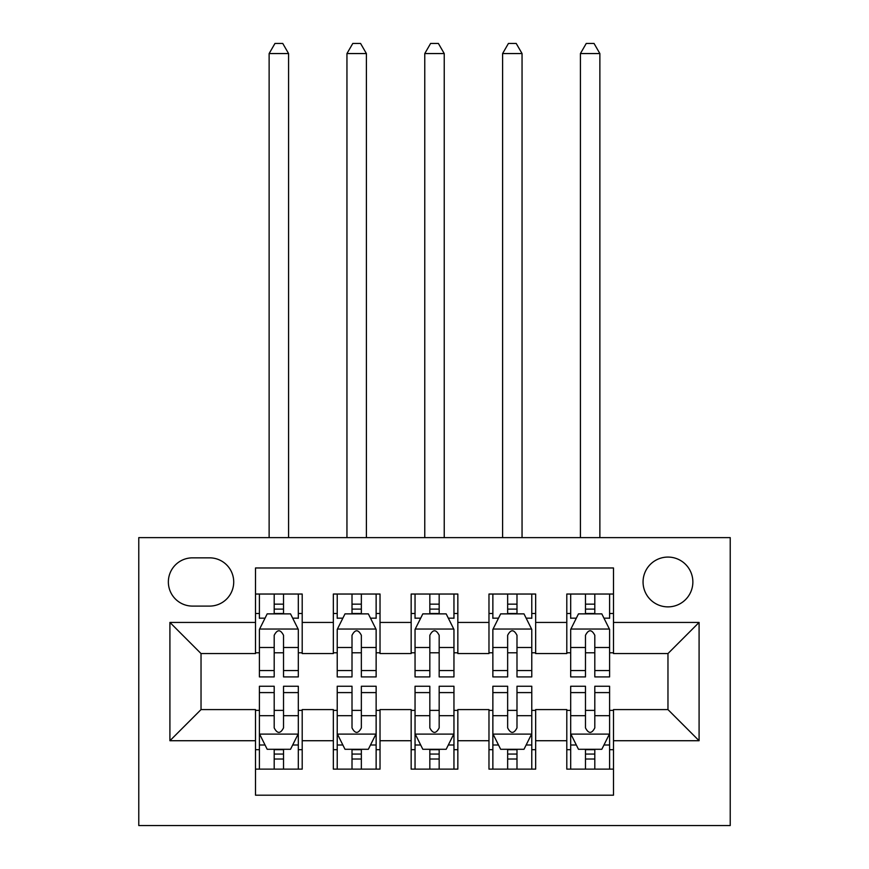 <?xml version="1.0" encoding="UTF-8"?>
<svg xmlns="http://www.w3.org/2000/svg" width="869" height="869" viewBox="0 0 869 869"><rect width="100%" height="100%" fill="white"/><g stroke="black" fill="none" stroke-linecap="round" stroke-linejoin="round"><path stroke-width="1.3" d="M667.968 557.072A24.908 24.908 0 0 0 643.06 581.969A24.908 24.908 0 0 0 667.968 606.877A24.908 24.908 0 0 0 692.865 581.969A24.908 24.908 0 0 0 667.968 557.072M138.779 825.55L730.221 825.55L730.221 537.618L138.779 537.618L138.779 825.55M613.492 594.038L566.794 594.038L566.794 622.432L535.662 622.432L535.662 653.564L566.794 653.564L566.794 622.432M535.662 622.432L535.662 594.038L488.975 594.038L488.975 622.432L457.844 622.432L457.844 653.564L488.975 653.564L488.975 622.432M457.844 622.432L457.844 594.038L411.156 594.038L411.156 622.432L380.025 622.432L380.025 653.564L411.156 653.564L411.156 622.432M380.025 622.432L380.025 594.038L333.338 594.038L333.338 653.564L302.206 653.564L302.206 594.038L255.508 594.038M255.508 769.13L302.206 769.13L302.206 709.593L333.338 709.593L333.338 769.13L380.025 769.13L380.025 709.593L411.156 709.593L411.156 740.725L380.025 740.725M411.156 740.725L411.156 769.13L457.844 769.13L457.844 709.593L488.975 709.593L488.975 740.725L457.844 740.725M488.975 740.725L488.975 769.13L535.662 769.13L535.662 709.593L566.794 709.593L566.794 740.725L535.662 740.725M192.473 606.095L209.603 606.095A24.126 24.126 0 0 0 233.718 581.969A24.126 24.126 0 0 0 209.603 557.844L192.473 557.844A24.126 24.126 0 0 0 168.358 581.969A24.126 24.126 0 0 0 192.473 606.095M613.492 622.432L613.492 567.968L255.508 567.968L255.508 653.564L201.032 653.564L201.032 709.593L255.508 709.593L255.508 795.2L613.492 795.2L613.492 709.593L667.968 709.593L667.968 653.564L613.492 653.564L613.492 622.432L699.089 622.432L699.089 740.725L613.492 740.725M255.508 740.725L169.911 740.725L169.911 622.432L255.508 622.432M566.794 740.725L566.794 769.13L613.492 769.13M255.508 613.492L259.407 613.492M274.191 613.492L283.522 613.492M298.317 613.492L302.206 613.492M255.508 652.793L259.407 652.793M274.191 652.793L283.522 652.793M298.317 652.793L302.206 652.793M255.508 710.375L259.407 710.375M274.191 710.375L283.522 710.375M298.317 710.375L302.206 710.375M255.508 749.675L259.407 749.675M274.191 749.675L283.522 749.675M298.317 749.675L302.206 749.675M333.338 652.793L337.226 652.793M352.01 652.793L361.352 652.793M376.136 652.793L380.025 652.793M333.338 613.492L337.226 613.492M352.01 613.492L361.352 613.492M376.136 613.492L380.025 613.492M333.338 710.375L337.226 710.375M352.01 710.375L361.352 710.375M376.136 710.375L380.025 710.375M333.338 749.675L337.226 749.675M352.01 749.675L361.352 749.675M376.136 749.675L380.025 749.675M411.156 710.375L415.045 710.375M429.829 710.375L439.171 710.375M453.955 710.375L457.844 710.375M411.156 749.675L415.045 749.675M429.829 749.675L439.171 749.675M453.955 749.675L457.844 749.675M411.156 613.492L415.045 613.492M429.829 613.492L439.171 613.492M453.955 613.492L457.844 613.492M411.156 652.793L415.045 652.793M429.829 652.793L439.171 652.793M453.955 652.793L457.844 652.793M488.975 710.375L492.864 710.375M507.648 710.375L516.99 710.375M531.774 710.375L535.662 710.375M488.975 749.675L492.864 749.675M507.648 749.675L516.99 749.675M531.774 749.675L535.662 749.675M488.975 613.492L492.864 613.492M507.648 613.492L516.99 613.492M531.774 613.492L535.662 613.492M488.975 652.793L492.864 652.793M507.648 652.793L516.99 652.793M531.774 652.793L535.662 652.793M566.794 710.375L570.683 710.375M585.478 710.375L594.809 710.375M609.593 710.375L613.492 710.375M566.794 749.675L570.683 749.675M585.478 749.675L594.809 749.675M609.593 749.675L613.492 749.675M566.794 613.492L570.683 613.492M585.478 613.492L594.809 613.492M609.593 613.492L613.492 613.492M566.794 652.793L570.683 652.793M585.478 652.793L594.809 652.793M609.593 652.793L613.492 652.793M201.032 653.564L169.911 622.432M201.032 709.593L169.911 740.725M699.089 622.432L667.968 653.564M699.089 740.725L667.968 709.593M283.522 594.038L283.522 613.872L283.522 604.151L274.191 604.151M298.317 670.575L283.522 670.575L283.522 676.908L298.317 676.908L298.317 629.438L290.528 613.872L267.185 613.872L259.407 629.438L259.407 676.908L274.191 676.908L274.191 670.575L259.407 670.575M265.045 618.163L259.407 618.163L259.407 594.038M259.407 618.315L259.407 604.151M298.317 618.315L298.317 604.151M292.668 618.163L298.317 618.163L298.317 594.038M274.191 613.872L274.191 594.038M283.522 670.575L283.522 635.282C280.415 629.286 277.309 629.286 274.191 635.282L274.191 661.526M259.407 647.481L274.191 647.481L274.191 670.575M288.584 537.618L288.584 53.563L269.129 53.563L269.129 537.618M269.129 53.563L274.962 43.45L282.751 43.45L288.584 53.563M274.191 759.017L283.522 759.017M259.407 692.593L274.191 692.593L274.191 686.249L259.407 686.249L259.407 733.718L267.185 749.284L290.528 749.284L298.317 733.718L298.317 686.249L283.522 686.249L283.522 692.593L298.317 692.593M298.317 733.718L298.317 769.13M259.407 733.718L259.407 769.13M283.522 749.284L283.522 769.13M274.191 769.13L274.191 749.284M274.191 692.593L274.191 727.885C277.298 733.881 280.415 733.881 283.522 727.885L283.522 692.593M361.352 594.038L361.352 613.872L361.352 604.151L352.01 604.151M376.136 670.575L361.352 670.575L361.352 676.908L376.136 676.908L376.136 629.438L368.347 613.872L345.004 613.872L337.226 629.438L337.226 676.908L352.01 676.908L352.01 670.575L337.226 670.575M342.864 618.163L337.226 618.163L337.226 594.038M337.226 618.315L337.226 604.151M376.136 618.315L376.136 604.151M370.498 618.163L376.136 618.163L376.136 594.038M352.01 613.872L352.01 594.038M361.352 670.575L361.352 635.282C358.234 629.286 355.128 629.286 352.01 635.282L352.01 661.526M337.226 647.481L352.01 647.481L352.01 670.575M366.403 537.618L366.403 53.563L346.948 53.563L346.948 537.618M346.948 53.563L352.792 43.45L360.57 43.45L366.403 53.563M439.171 594.038L439.171 613.872L439.171 604.151L429.829 604.151M453.955 670.575L439.171 670.575L439.171 676.908L453.955 676.908L453.955 629.438L446.177 613.872L422.823 613.872L415.045 629.438L415.045 676.908L429.829 676.908L429.829 670.575L415.045 670.575M420.683 618.163L415.045 618.163L415.045 594.038M415.045 618.315L415.045 604.151M453.955 618.315L453.955 604.151M448.317 618.163L453.955 618.163L453.955 594.038M429.829 613.872L429.829 594.038M439.171 670.575L439.171 635.282C436.064 629.286 432.947 629.286 429.829 635.282L429.829 661.526M415.045 647.481L429.829 647.481L429.829 670.575M444.233 537.618L444.233 53.563L424.767 53.563L424.767 537.618M424.767 53.563L430.611 43.45L438.389 43.45L444.233 53.563M516.99 594.038L516.99 613.872L516.99 604.151L507.648 604.151M531.774 670.575L516.99 670.575L516.99 676.908L531.774 676.908L531.774 629.438L523.996 613.872L500.653 613.872L492.864 629.438L492.864 676.908L507.648 676.908L507.648 670.575L492.864 670.575M498.502 618.163L492.864 618.163L492.864 594.038M492.864 618.315L492.864 604.151M531.774 618.315L531.774 604.151M526.136 618.163L531.774 618.163L531.774 594.038M507.648 613.872L507.648 594.038M516.99 670.575L516.99 635.282C513.883 629.286 510.766 629.286 507.648 635.282L507.648 661.526M492.864 647.481L507.648 647.481L507.648 670.575M522.052 537.618L522.052 53.563L502.597 53.563L502.597 537.618M502.597 53.563L508.43 43.45L516.208 43.45L522.052 53.563M594.809 594.038L594.809 613.872L594.809 604.151L585.478 604.151M609.593 670.575L594.809 670.575L594.809 676.908L609.593 676.908L609.593 629.438L601.815 613.872L578.472 613.872L570.683 629.438L570.683 676.908L585.478 676.908L585.478 670.575L570.683 670.575M576.332 618.163L570.683 618.163L570.683 594.038M570.683 618.315L570.683 604.151M609.593 618.315L609.593 604.151M603.955 618.163L609.593 618.163L609.593 594.038M585.478 613.872L585.478 594.038M594.809 670.575L594.809 635.282C591.702 629.286 588.585 629.286 585.478 635.282L585.478 661.526M570.683 647.481L585.478 647.481L585.478 670.575M599.871 537.618L599.871 53.563L580.416 53.563L580.416 537.618M580.416 53.563L586.249 43.45L594.038 43.45L599.871 53.563M352.01 759.017L361.352 759.017M337.226 692.593L352.01 692.593L352.01 686.249L337.226 686.249L337.226 733.718L345.004 749.284L368.347 749.284L376.136 733.718L376.136 686.249L361.352 686.249L361.352 692.593L376.136 692.593M376.136 733.718L376.136 769.13M337.226 733.718L337.226 769.13M361.352 749.284L361.352 769.13M352.01 769.13L352.01 749.284M352.01 692.593L352.01 727.885C355.117 733.881 358.234 733.881 361.352 727.885L361.352 692.593M429.829 759.017L439.171 759.017M415.045 692.593L429.829 692.593L429.829 686.249L415.045 686.249L415.045 733.718L422.823 749.284L446.177 749.284L453.955 733.718L453.955 686.249L439.171 686.249L439.171 692.593L453.955 692.593M453.955 733.718L453.955 769.13M415.045 733.718L415.045 769.13M439.171 749.284L439.171 769.13M429.829 769.13L429.829 749.284M429.829 692.593L429.829 727.885C432.936 733.881 436.053 733.881 439.171 727.885L439.171 692.593M507.648 759.017L516.99 759.017M492.864 692.593L507.648 692.593L507.648 686.249L492.864 686.249L492.864 733.718L500.653 749.284L523.996 749.284L531.774 733.718L531.774 686.249L516.99 686.249L516.99 692.593L531.774 692.593M531.774 733.718L531.774 769.13M492.864 733.718L492.864 769.13M516.99 749.284L516.99 769.13M507.648 769.13L507.648 749.284M507.648 692.593L507.648 727.885C510.766 733.881 513.872 733.881 516.99 727.885L516.99 692.593M585.478 759.017L594.809 759.017M570.683 692.593L585.478 692.593L585.478 686.249L570.683 686.249L570.683 733.718L578.472 749.284L601.815 749.284L609.593 733.718L609.593 686.249L594.809 686.249L594.809 692.593L609.593 692.593M609.593 733.718L609.593 769.13M570.683 733.718L570.683 769.13M594.809 749.284L594.809 769.13M585.478 769.13L585.478 749.284M585.478 692.593L585.478 727.885C588.585 733.881 591.691 733.881 594.809 727.885L594.809 692.593M333.338 740.725L302.206 740.725M333.338 622.432L302.206 622.432M298.121 629.047L259.603 629.047M298.317 647.481L283.522 647.481M283.522 609.104L274.191 609.104M259.603 734.109L298.121 734.109M298.317 745.005L292.668 745.005M265.045 745.005L259.407 745.005M283.522 715.687L298.317 715.687M259.407 715.687L274.191 715.687M274.191 754.064L283.522 754.064M375.94 629.047L337.422 629.047M376.136 647.481L361.352 647.481M361.352 609.104L352.01 609.104M453.759 629.047L415.241 629.047M453.955 647.481L439.171 647.481M439.171 609.104L429.829 609.104M531.578 629.047L493.06 629.047M531.774 647.481L516.99 647.481M516.99 609.104L507.648 609.104M609.397 629.047L570.879 629.047M609.593 647.481L594.809 647.481M594.809 609.104L585.478 609.104M337.422 734.109L375.94 734.109M376.136 745.005L370.498 745.005M342.864 745.005L337.226 745.005M361.352 715.687L376.136 715.687M337.226 715.687L352.01 715.687M352.01 754.064L361.352 754.064M415.241 734.109L453.759 734.109M453.955 745.005L448.317 745.005M420.683 745.005L415.045 745.005M439.171 715.687L453.955 715.687M415.045 715.687L429.829 715.687M429.829 754.064L439.171 754.064M493.06 734.109L531.578 734.109M531.774 745.005L526.136 745.005M498.502 745.005L492.864 745.005M516.99 715.687L531.774 715.687M492.864 715.687L507.648 715.687M507.648 754.064L516.99 754.064M570.879 734.109L609.397 734.109M609.593 745.005L603.955 745.005M576.332 745.005L570.683 745.005M594.809 715.687L609.593 715.687M570.683 715.687L585.478 715.687M585.478 754.064L594.809 754.064"/></g></svg>
